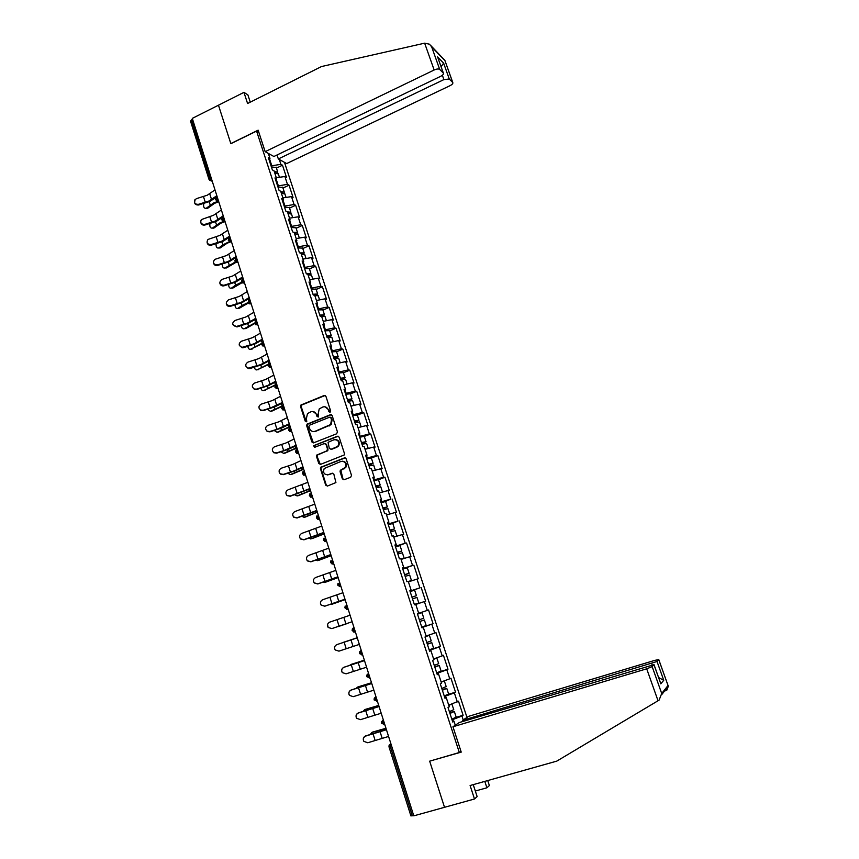 <?xml version="1.0" encoding="UTF-8"?>
<svg xmlns="http://www.w3.org/2000/svg" width="859" height="859" viewBox="0 0 859 859"><rect width="100%" height="100%" fill="white"/><g stroke="black" fill="none" stroke-linecap="round" stroke-linejoin="round"><path stroke-width="1.29" d="M330.081 412.299L330.661 410.967L325.915 396.332L324.197 395.473L300.94 405.018L300.575 406.586L305.224 421.146L306.77 421.511L306.395 418.548L307.479 413.598L310.926 411.772C313.471 411.053 315.296 411.976 316.402 414.543L317.003 416.432L318.571 416.787L318.174 413.823L319.226 408.916L322.748 407.026C325.303 406.296 327.139 407.22 328.256 409.797L328.868 411.686L330.081 412.299M342.376 478.828L344.115 479.741L350.665 477.26L351.514 475.36L346.156 458.813L344.405 457.911L320.675 467.285L320.439 468.703L325.701 485.152L327.429 486.054L335.923 482.565L333.84 474.136L332.1 473.234L328.224 474.716C324.09 474.802 322.748 472.74 324.197 468.52L341.066 461.401C345.146 461.24 346.531 463.269 345.232 467.468L340.282 470.378L340.089 471.752L342.376 478.828L343.987 479.784M429.661 761.16L444.522 807.31L413.791 815.846L192.287 118.392L218.465 105.206L230.856 143.7L256.583 131.083L459.329 752.505L429.661 761.16M336.61 433.806L337.447 431.916L332.143 415.563L330.414 414.693L307.007 424.185L306.684 425.71L311.892 441.966L313.599 442.847L336.61 433.806M339.133 437.124L344.459 453.573L344.255 454.959L320.493 464.386L318.775 463.495L316.531 456.483L316.788 455.034L326.678 450.975L327.515 449.096L326.023 444.447L324.294 443.555L314.609 447.346L313.61 445.692L337.394 436.243L339.133 437.124M460.961 751.292L459.329 752.505M466.974 717.415L284.469 162.34M256.583 131.083L258.881 132.415M456.065 717.383L463.119 715.257L458.491 701.18L448.72 705.164M463.119 715.257L461.949 716.019L463.226 719.917M455.281 725.221L453.981 721.238L452.757 722.043L448.022 707.558L449.257 706.807L446.24 697.562L444.994 698.281L440.291 683.893L441.547 683.216L438.541 674.036L437.285 674.68L432.614 660.378L433.881 659.776L430.907 650.65L429.618 651.219L424.98 637.013L426.268 636.487L423.304 627.414L422.005 627.908L417.388 613.788L418.698 613.337L415.756 604.328L414.435 604.747L409.85 590.713L411.182 590.326L408.25 581.371L406.908 581.726L402.356 567.778L403.709 567.466L400.799 558.565L399.435 558.844L394.904 544.982L396.278 544.746L393.39 535.898L392.005 536.102L387.506 522.326L388.902 522.165L386.024 513.371L384.628 513.51L380.15 499.809L381.557 499.713L378.701 490.972L377.284 491.047L372.838 477.432L374.266 477.411L371.432 468.724L369.993 468.724L365.58 455.195L367.018 455.238L364.195 446.605L362.745 446.53L358.353 433.086L359.814 433.194L357.011 424.614L355.54 424.475L351.17 411.117L352.652 411.289L349.86 402.764L348.378 402.56L344.04 389.277L345.533 389.514L342.762 381.042L341.259 380.773L336.943 367.566L338.457 367.877L335.708 359.449L334.183 359.116L329.899 345.994L331.424 346.36L328.686 337.984L327.15 337.587L322.887 324.541L324.434 324.981L321.717 316.649L320.16 316.187L315.929 303.227L317.486 303.721L314.781 295.442L313.213 294.927L309.004 282.031L310.582 282.59L307.887 274.354L306.309 273.774L302.121 260.964L303.71 261.576L301.037 253.405L299.437 252.761L295.281 240.026L296.881 240.703L294.229 232.564L292.608 231.866L288.474 219.206L290.095 219.936L287.454 211.851L285.822 211.099L281.709 198.504L283.352 199.299L280.721 191.267L279.078 190.44L274.987 177.931L276.641 178.779L274.032 170.791L272.367 169.921L268.309 157.476L269.973 158.389L268.352 153.428M279.304 159.484L280.893 164.348L271.057 165.884M276.448 168.096L282.493 165.218L280.893 164.348M282.493 165.218L286.476 177.362L284.898 176.524L287.464 184.363L277.618 185.984M282.976 188.046L289.053 185.179L287.464 184.363M289.053 185.179L293.059 197.398L291.491 196.614L294.079 204.506L284.222 206.192M289.537 208.093L295.646 205.269L294.079 204.506M295.646 205.269L299.673 217.552L298.116 216.822L300.725 224.757L290.868 226.529M296.14 228.269L302.271 225.466L300.725 224.757M302.271 225.466L306.33 237.825L304.795 237.148L307.404 245.126L297.547 246.973M302.787 248.552L308.95 245.781L307.404 245.126M308.95 245.781L313.03 258.205L311.495 257.593L314.136 265.624L304.269 267.546M309.465 268.953L315.65 266.204L314.136 265.624M315.65 266.204L319.763 278.713L318.249 278.155L320.901 286.23L311.033 288.237M316.176 289.472L322.404 286.756L320.901 286.23M322.404 286.756L326.527 299.329L325.035 298.835L327.698 306.953L317.83 309.047M322.941 310.12L329.19 307.425L327.698 306.953M329.19 307.425L333.346 320.074L331.864 319.634L334.538 327.805L324.67 329.974M329.738 330.876L336.019 328.224L334.538 327.805M336.019 328.224L340.196 340.937L338.725 340.561L341.42 348.775L331.542 351.03M336.567 351.761L342.881 349.13L341.42 348.775M342.881 349.13L347.09 361.929L345.64 361.607L348.346 369.875L338.467 372.215M343.45 372.763L349.796 370.165L348.346 369.875M349.796 370.165L354.015 383.039L352.587 382.781L355.315 391.092L345.425 393.519M350.365 393.894L356.743 391.328L355.315 391.092M356.743 391.328L360.995 404.267L359.577 404.074L362.315 412.438L352.426 414.951M357.323 415.144L363.733 412.61L362.315 412.438M363.733 412.61L368.006 425.634L366.6 425.506L369.37 433.913L359.47 436.512M361.886 443.899L366.02 441.698L364.28 436.383L370.755 434.02L369.37 433.913M370.755 434.02L375.061 447.12L373.676 447.056L376.457 455.517L366.557 458.201M371.356 458.03L377.831 455.549L376.457 455.517M377.831 455.549L382.158 468.735L380.795 468.735L383.586 477.239L373.686 480.02M378.475 479.762L384.95 477.217L383.586 477.239M384.95 477.217L389.299 490.478L387.946 490.543L390.759 499.1L380.859 501.967M385.423 501.473L390.759 499.1M392.101 499.015L396.482 512.351L395.151 512.479L397.975 521.091L388.075 524.044M392.166 523.518L397.975 521.091M399.306 520.941L403.709 534.352L402.399 534.545L405.233 543.221L395.333 546.26M398.028 546.013L405.233 543.221M406.543 542.995L410.978 556.492L409.679 556.75L412.545 565.469L402.635 568.615M402.764 569.023L412.545 565.469M413.834 565.179L418.29 578.762L417.012 579.095L419.89 587.867L409.979 591.099M410.044 591.293L419.89 587.867M421.168 587.502L425.645 601.171L424.389 601.568L427.288 610.395L418.687 613.283M421.833 627.403L433.054 623.709L428.534 609.965L427.288 610.395M433.054 623.709L431.809 624.182L434.729 633.062L426.128 636.047M429.232 650.016L440.495 646.387L435.953 632.557L434.729 633.062M440.495 646.387L439.271 646.934L442.213 655.868L433.612 658.939M438.895 672.071L447.99 669.204L443.427 655.288L442.213 655.868M447.99 669.204L446.787 669.816L449.74 678.814L441.139 681.982M448.022 694.48L455.528 692.161L450.932 678.17L449.74 678.814M455.528 692.161L454.347 692.848L457.31 701.9M445.628 697.669L445.177 696.305L444.425 696.531M444.833 697.798L446.24 697.562M454.347 692.848L445.177 696.305M437.94 674.165L437.618 673.166L436.866 673.402M437.167 674.326L438.541 674.036M446.787 669.816L437.618 673.166M430.316 650.8L429.36 650.413M429.543 650.993L430.907 650.65M439.271 646.934L430.101 650.177M422.725 627.585L421.887 627.575M421.973 627.811L423.304 627.414M431.809 624.182L422.639 627.328M424.389 601.568L415.788 604.425M409.883 590.82L411.182 590.326M417.012 579.095L408.412 581.854M403.365 568.357L403.15 567.702M402.431 568.003L403.709 567.466M409.679 556.75L401.078 559.424M396.063 546.002L395.731 545.003M395.022 545.336L396.278 544.746M402.399 534.545L393.787 537.133M388.794 523.786L388.365 522.444M387.667 522.809L388.902 522.165M395.151 512.479L386.55 514.971M381.579 501.699L381.031 500.024M380.344 500.41L381.557 499.713M387.946 490.543L379.42 492.916M374.406 479.741L373.751 477.733M373.074 478.152L374.266 477.411M380.795 468.735L372.183 471.043M367.276 457.922L366.514 455.581M365.848 456.032L367.018 455.238M373.676 447.056L365.075 449.278M360.189 436.232L359.309 433.57M358.665 434.042L359.814 433.194M366.6 425.506L357.999 427.642M353.135 414.672L352.158 411.676M351.524 412.18L352.652 411.289M359.577 404.074L350.966 406.135M346.134 393.229L345.05 389.932M344.427 390.458L345.533 389.514M352.587 382.781L343.976 384.757M339.165 371.926L337.984 368.307M337.372 368.865L338.457 367.877M345.64 361.607L337.029 363.497M332.24 350.74L330.962 346.811M330.361 347.401L331.424 346.36M338.725 340.561L330.124 342.376M325.357 329.684L323.983 325.454M323.381 326.055L324.434 324.981M331.864 319.634L323.252 321.363M318.517 308.746L317.035 304.215M316.456 304.848L317.486 303.721M325.035 298.835L316.434 300.489M311.72 287.937L310.142 283.094M309.562 283.76L310.582 282.59M318.249 278.155L309.637 279.723M304.956 267.246L303.281 262.113M302.722 262.8L303.71 261.576M311.495 257.593L302.894 259.085M298.234 246.673L296.462 241.25M295.915 241.959L296.881 240.703M304.795 237.148L296.183 238.566M291.545 226.218L289.687 220.505M289.139 221.246L290.095 219.936M298.116 216.822L289.515 218.165M284.898 205.881L282.944 199.889M282.418 200.652L283.352 199.299M291.491 196.614L282.89 197.881M278.295 185.662L276.244 179.391M275.728 180.175L276.641 178.779M284.898 176.524L276.297 177.716M192.588 119.358L191.46 119.927L209.95 178.157L211.089 177.598M208.92 179.155L190.526 121.183L191.46 119.927M271.723 165.562L269.586 159.012M269.071 159.817L269.973 158.389M413.673 815.459L410.913 815.932L388.987 746.836M453.359 721.313L452.79 719.584L452.027 719.81M452.553 721.42L453.981 721.238M461.949 716.019L452.79 719.584M329.953 412.341L328.847 409.861L325.035 406.801M313.159 411.547L317.003 414.607L318.109 417.077M325.142 395.473L301.563 405.094L301.198 406.661L306.33 421.78M331.316 414.682L307.629 424.239L307.307 425.763L313.385 442.911M330.844 417.796L329.641 417.195L309.519 425.205L308.939 426.515L309.584 428.512C310.679 431.089 312.504 432.023 315.049 431.315L330.608 424.55L331.499 419.804L330.844 417.796L331.445 417.861L330.35 417.216M313.599 431.594L315.049 431.315M331.445 417.861L332.089 419.868L331.209 424.593L315.661 431.358M325.121 443.523L326.624 444.468L327.87 450.556L317.401 455.055L317.143 456.505L320.332 464.44M338.231 436.211L314.609 445.434L314.566 447.367M336.406 447.195L338.038 445.939C339.509 441.698 338.167 439.636 334.001 439.754L328.063 442.288L329.308 448.398L331.037 449.289L338.629 445.971C340.132 442.503 339.165 440.366 335.74 439.561M336.996 447.228L331.638 449.311M342.634 461.186C346.113 461.841 347.165 463.935 345.812 467.468L340.873 470.378L342.956 478.817M327.354 474.92L328.224 474.716M332.841 473.18L328.814 474.705M345.189 457.868L321.277 467.285L321.051 468.703L326.302 485.131L327.333 486.097M203.808 203.519C203.196 206.847 203.959 208.447 206.106 208.35L207.771 208.222L214.557 203.325L218.766 201.768M218.175 201.253L213.666 202.949L206.321 208.189M207.771 208.222L206.235 208.35M277.564 173.153L277.736 172.058L274.3 171.596M276.244 167.473L271.401 166.957M274.536 172.326L276.083 172.992M278.359 173.937L274.794 173.142M214.997 189.903L207.244 195.229L196.582 198.59L194.81 199.846C193.823 202.896 195.014 204.399 198.397 204.356L209.07 200.995L216.833 195.691M215.759 197.581L209.961 201.371L198.59 205C195.208 205.054 194.016 203.551 194.993 200.501M424.647 43.175L429.479 44.196L431.669 46.858L439.701 69.439C438.584 68.688 436.737 68.881 434.16 69.998L424.647 43.175L321.491 66.551L247.585 103.499L243.945 92.364L218.465 105.206L230.813 143.571L258.14 130.171L265.163 151.667L434.16 69.998M243.945 92.364L247.875 94.855L250.259 102.157M277.038 154.974L278.337 158.947L286.67 163.564L450.062 85.653C452.253 84.515 453.155 83.473 452.79 82.55L449.289 79.028L443.91 79.597L442.364 75.27M278.337 158.947L443.91 79.597M265.163 151.667L273.892 156.488L440.613 76.354C442.847 75.173 443.77 74.099 443.373 73.133L439.701 69.439M441.096 66.744L443.609 63.115L449.289 79.028M443.276 73.015L438.176 58.53M452.693 82.432L444.865 60.355L430.95 45.72M475.328 791.021L486.903 787.789L484.798 781.389M486.903 787.789L489.372 785.545L487.729 780.563M452.951 726.768L646.698 668.817L652.164 666.638L654.021 664.662L459.297 722.537L452.951 726.768L461.229 752.119L430.112 761.02M652.164 666.638L661.709 693.481L659.1 700.117L556.772 761.128L470.098 785.523L474.501 798.999L477.142 796.604L473.234 784.643M474.501 798.999L444.522 807.31L429.715 761.31M657.028 661.494L658.789 659.626L654.891 660.335L468.574 716.352L462.529 720.379L657.028 661.494L663.739 680.307L658.595 677.526M462.883 721.463L462.529 720.379M660.292 682.282L653.978 664.716M666.756 690.303L668.323 686.255L658.756 659.68M209.929 223.598C209.521 226.84 210.348 228.344 212.398 228.107L214.009 228L220.849 223.2L224.983 221.676M223.78 221.386L219.968 222.846L212.57 227.989M214.009 228L212.484 228.107M284.061 193.2L284.297 192.094L280.861 191.697M282.783 187.466L277.962 187.026M281.086 192.384L282.6 193.092M284.909 193.951L281.365 193.243M216.092 243.773C215.888 246.93 216.758 248.337 218.723 247.993L220.291 247.886L227.184 243.183L230.835 241.819M229.396 241.637L222.825 244.89L218.852 247.907M220.291 247.886L218.777 247.993M290.589 213.354L290.89 212.237L287.475 211.905M289.365 207.567L284.554 207.223M287.69 212.57L289.15 213.3M291.502 214.095L287.98 213.462M222.331 264.067C222.288 267.117 223.211 268.416 225.09 267.976L226.604 267.89L236.042 262.306M235.441 261.898L225.165 267.922M226.604 267.89L225.101 267.976L226.529 267.944M297.139 233.637L297.525 232.499L293.671 232.327M295.979 227.775L291.19 227.517M294.326 232.864L295.711 233.637M298.127 234.346L294.626 233.798M228.623 284.469C228.741 287.4 229.697 288.603 231.5 288.087L232.961 288.012L242.066 282.665M241.669 282.214L235.57 285.188L231.522 288.066L232.929 288.023L231.49 288.087M303.71 254.049L304.193 252.868L299.823 252.911M302.636 248.111L297.869 247.94M300.79 253.298L302.454 253.491L302.282 254.092M304.805 254.715L301.316 254.253M234.969 304.988C235.226 307.758 236.204 308.875 237.911 308.317L239.35 308.241L248.294 303.077M251.15 303.742L248.068 302.583L242.002 305.514L237.911 308.317L239.35 308.241M310.292 274.579L310.904 273.366L306.233 273.57M309.337 268.566L304.58 268.48M306.835 273.967L309.154 273.989L308.843 274.676M311.506 275.202L308.037 274.826M221.386 210.004L213.569 215.244L201.317 219.603C199.986 222.76 201.124 224.371 204.71 224.414L215.405 221.031L223.233 215.834M223.501 216.693L216.296 221.386L204.882 225.037C202.767 225.391 201.414 224.596 200.813 222.642M227.807 230.233L219.936 235.366L207.942 239.457C206.192 242.7 207.223 244.418 211.056 244.59L221.783 241.186L229.664 236.085M229.922 236.912L222.664 241.519L211.228 245.18C209.102 245.545 207.749 244.751 207.137 242.796M234.26 250.57L226.336 255.606L214.696 259.429C212.431 262.714 213.343 264.529 217.445 264.883L228.193 261.458L236.139 256.454M236.386 257.238L229.074 261.759L217.595 265.442C215.48 265.807 214.116 265.012 213.504 263.058M240.767 271.025L232.778 275.954L221.579 279.551C218.712 282.794 219.475 284.705 223.866 285.295L234.636 281.849L242.646 276.952M242.882 277.693L235.506 282.117L224.006 285.822C221.901 286.197 220.527 285.403 219.904 283.449M247.295 291.598L239.253 296.43L228.451 299.888C225.112 302.851 225.649 304.848 230.051 305.879L241.121 302.357L249.185 297.558M249.411 298.266L241.991 302.604L230.191 306.395C228.183 306.599 226.905 305.783 226.336 303.946M241.368 325.615C241.733 328.213 242.732 329.233 244.343 328.686L245.771 328.578L254.715 323.553L257.904 325.003M254.629 323.059L244.343 328.686M245.771 328.578L244.396 328.675M316.885 295.238L317.658 293.982L312.998 294.261M316.069 289.129L311.323 289.139M313.159 294.744L315.897 294.594L315.382 295.399M318.259 295.818L314.802 295.517M253.867 312.3L245.76 317.025L234.936 320.493C231.672 323.134 232.027 325.164 235.989 326.603L247.65 322.984L255.767 318.292M255.982 318.947L248.509 323.199L236.944 326.935L232.81 324.562M247.832 346.36C248.294 348.765 249.282 349.699 250.807 349.173L261.319 344.094M261.372 343.589L250.807 349.173M252.224 349.044L250.935 349.151M323.467 316.037L324.444 314.716L319.795 315.07M322.844 309.82L318.109 309.927M319.945 315.521L322.683 315.328L321.857 316.273M325.046 316.541L321.073 316.466M260.481 333.109L252.31 337.737L241.454 341.227C238.297 343.568 238.48 345.608 242.002 347.347L254.21 343.729L262.392 339.144M262.586 339.756L255.059 343.911L243.462 347.67L242.12 347.798L239.328 345.297M254.35 367.222C254.898 369.434 255.885 370.283 257.303 369.767L268.126 364.699M268.352 364.162L257.303 369.767M258.731 369.617L257.517 369.746M330.017 336.986L331.273 335.568L326.635 336.009M329.652 330.629L324.938 330.822M326.774 336.427L329.502 336.191L328.17 337.34M331.864 337.394L327.215 337.608M267.128 354.058L258.903 358.568L248.015 362.079C244.976 364.173 245.008 366.202 248.122 368.157L260.803 364.592L269.06 360.114M269.243 360.694L261.651 364.753L250.023 368.532L248.24 368.575L245.878 366.149M260.921 388.193C261.533 390.222 262.51 390.985 263.842 390.491L275.245 385.326M274.708 382.416L275.481 384.832L263.842 390.491M265.259 390.319L264.132 390.458M333.646 357.451L336.363 357.161L334.044 358.675L338.736 358.364M336.503 358.085L338.135 356.549L333.517 357.065M336.503 351.556L331.81 351.857M273.817 375.115L265.528 379.517L254.608 383.05C251.676 384.961 251.59 386.958 254.361 389.052L256.519 389.116L267.45 385.584L275.76 381.213M275.922 381.74L268.276 385.702L256.626 389.503L254.457 389.438L252.46 387.13M267.546 409.281L270.424 411.332L271.831 411.139L283.534 405.716M283.427 405.373L270.424 411.332M271.831 411.139L270.8 411.278M340.551 378.604L343.267 378.271L340.916 379.721M342.795 379.388L345.05 377.649L340.432 378.239M343.396 372.613L338.725 372.999M345.64 379.453L340.969 379.871M344.803 384.564L344.029 384.746M280.549 396.3L272.196 400.595L261.254 404.138C258.409 405.899 258.226 407.875 260.696 410.054L263.165 410.248L270.231 408.079L282.493 402.431M282.654 402.925L274.955 406.79L263.262 410.602L260.792 410.409L259.096 408.229M274.236 430.499L277.027 432.292L278.445 432.077L290.224 426.773M290.127 426.451L277.027 432.292M278.445 432.077L277.5 432.217M347.498 399.875L350.214 399.489L347.831 400.895M348.518 401.013L351.997 398.877L347.39 399.542M350.332 393.787L345.672 394.281M352.587 400.67L347.927 401.196M352.641 405.738L350.955 406.092M287.314 417.614L278.896 421.79L267.922 425.366C265.173 426.998 264.916 428.942 267.138 431.175L269.855 431.508L276.931 429.307L289.279 423.777M289.419 424.228L281.655 427.997L269.941 431.83L267.224 431.497L265.753 429.446M280.99 451.823L283.685 453.38L285.091 453.133L296.946 447.936M296.86 447.657L283.685 453.38M285.091 453.133L284.243 453.284M354.499 421.275L357.194 420.846L354.799 422.198M354.896 422.51L358.987 420.223L354.402 420.974M357.301 415.101L352.662 415.681M359.567 422.016L354.939 422.628M360.146 427.106L357.967 427.557M294.122 439.046L285.639 443.115L274.644 446.701C271.97 448.248 271.637 450.159 273.667 452.435L276.587 452.886L283.674 450.664L296.097 445.252M296.226 445.649L288.409 449.321L276.652 453.176L273.742 452.725L272.453 450.782M287.797 473.266L290.374 474.587L291.781 474.318L303.71 469.239M303.635 468.982L290.374 474.587M291.781 474.318L291.029 474.458M361.532 442.804L364.216 442.321L361.789 443.62M366.02 441.698L361.446 442.535M364.28 436.383L359.696 437.21M366.6 443.491L361.983 444.2M367.598 448.623L365.032 449.16M300.972 460.607L292.425 464.569L281.398 468.176C278.788 469.648 278.413 471.527 280.27 473.824L283.352 474.393L294.39 470.775L302.959 466.856M303.066 467.21L295.195 470.775L283.406 474.651L280.335 474.082L279.196 472.246M294.669 494.838L297.107 495.911L298.502 495.622L310.518 490.661M310.443 490.435L297.107 495.911M298.502 495.622L297.848 495.761M368.597 464.461L371.281 463.924L368.833 465.17M368.919 465.417L373.085 463.302L368.522 464.225M371.378 458.083L366.772 458.867M373.676 465.084L369.069 465.9M375.029 470.281L372.13 470.882M307.866 482.307L288.184 489.77C285.639 491.187 285.22 493.045 286.938 495.353L290.159 496.03L309.852 488.588M309.959 488.889L290.202 496.255L286.992 495.579L285.983 493.839M301.616 516.517L305.278 517.054L317.358 512.2M317.304 512.018L303.882 517.365M305.278 517.054L304.72 517.172M375.716 486.237L378.389 485.657L375.92 486.849M375.984 487.053L380.204 485.034L375.651 486.044M380.204 485.034L378.443 479.666L373.89 480.653M380.784 486.817L376.21 487.729M382.427 492.078L379.281 492.733M314.791 504.126L295.024 511.502C292.522 512.866 292.071 514.702 293.671 517.021L296.999 517.794L316.799 510.439M316.885 510.708L297.042 517.988L293.714 517.215L292.801 515.54M308.628 538.325L312.085 538.604L324.24 533.879M324.197 533.729L310.69 538.947M382.878 508.152L385.551 507.519L383.039 508.657M383.103 508.829L387.366 506.907L382.824 507.991M385.616 501.581L381.052 502.569M387.935 508.668L383.382 509.688M389.728 514.047L386.464 514.724M386.518 514.885L387.742 514.616M321.76 526.073L301.896 533.353C299.437 534.674 298.953 536.499 300.457 538.818L303.893 539.688L323.779 532.43M323.854 532.644L303.914 539.839L300.5 538.98L299.651 537.358M315.725 560.24L318.925 560.283L331.166 555.676M331.134 555.558L317.54 560.659M390.083 530.207L392.746 529.52L390.211 530.604M390.254 530.733L394.56 528.897L390.04 530.078M392.799 523.528L388.257 524.613M395.14 530.658L390.598 531.785M396.708 536.252L393.69 536.832M393.733 536.961L395.011 536.757M328.782 548.16L308.811 555.344C306.384 556.632 305.89 558.447 307.307 560.766L310.818 561.711L330.812 554.56M330.865 554.721L310.84 561.829L307.329 560.895L306.545 559.273M322.909 582.273L325.808 582.101L338.135 577.613M338.102 577.527L324.423 582.499M397.33 552.38L399.983 551.65L397.427 552.67M397.459 552.766L401.808 551.027L397.298 552.294M400.036 545.605L395.505 546.796M402.377 552.777L397.857 554.001M402.323 559.037L404.159 558.221L400.97 559.091M401.003 559.177L402.334 558.833L401.067 559.392M335.837 570.376L315.768 577.463C313.374 578.73 312.859 580.523 314.211 582.853L317.787 583.862L337.877 576.819M337.92 576.937L317.798 583.959L314.222 582.939L313.471 581.275M330.21 604.414L345.135 599.679M345.125 599.625L331.359 604.468M404.621 574.703L407.263 573.909L404.675 574.875M408.358 581.693L411.461 580.523L408.283 581.479M404.696 574.939L409.099 573.286L404.6 574.639M407.306 567.82L402.796 569.109M409.668 575.036L405.169 576.368M408.304 581.522L409.625 581.146L408.347 581.64M342.934 592.731L322.769 599.711C320.407 600.956 319.87 602.739 321.159 605.08L324.799 606.153L344.985 599.206M345.007 599.271L324.799 606.207L321.159 605.133L320.428 603.222M347.68 623.387L338.328 626.555L347.68 623.387M337.737 626.63L338.328 626.555M411.955 597.145L416.422 595.684L411.944 597.123M414.339 604.446L418.805 602.964L414.339 604.435M414.618 590.165L410.13 591.561M418.805 602.964L416.991 597.413L412.513 598.863M350.075 615.216L329.813 622.099C327.472 623.323 326.914 625.105 328.149 627.435L331.853 628.584L352.147 621.733L331.842 628.605L328.149 627.457L327.58 624.504M343.321 642.36L357.226 637.743L342.87 642.607M418.279 613.874L420.137 613.262L418.279 613.874M420.663 621.164L424.367 619.962L420.685 621.218M417.495 614.131L421.973 612.65L417.506 614.153M421.973 612.65L423.798 618.222L419.342 619.747M426.193 625.524L421.737 627.102M335.203 649.941L335.182 649.93C333.99 647.6 334.559 645.828 336.878 644.615C334.581 645.828 334.011 647.611 335.203 649.941L338.951 651.143L359.341 644.4M357.258 637.829L336.878 644.615L357.258 637.85M351.599 664.243L364.356 660.174L349.484 665.381M427.331 644.218L429.94 643.251L427.277 644.046M427.256 643.992L431.798 642.639L427.353 644.271M426.182 636.229L429.393 635.284L426.257 636.433M429.393 635.284L431.229 640.889L426.773 642.511M426.236 636.39L427.535 635.896L426.204 636.283M433.623 648.223L429.189 649.909M342.183 672.425C341.141 670.117 341.742 668.388 343.987 667.239L344.029 667.271C341.721 668.474 341.141 670.245 342.29 672.586L346.091 673.832L366.589 667.196M344.029 667.271L364.495 660.603M364.474 660.539L343.987 667.239M358.579 686.717L371.517 682.733M371.539 682.808L357.451 687.146L356.345 688.22M434.804 667.089L437.414 666.069L434.708 666.809M434.675 666.713L439.271 665.457L434.837 667.185M438.681 663.653L434.257 665.414M434.353 658.681L436.844 658.058L433.731 659.293M433.698 659.207L434.987 658.67L433.634 659.003M441.107 671.062L436.683 672.855M349.183 694.931C348.378 692.687 349.033 691.044 351.148 689.992L351.191 690.067C348.904 691.259 348.324 693.03 349.441 695.382L353.274 696.67L373.869 690.142M351.191 690.067L371.764 683.506M371.732 683.399L351.148 689.992M365.601 709.319L378.722 705.422M378.765 705.54L364.581 709.738L363.336 711.177M442.321 690.11L444.919 689.036L442.192 689.702M442.149 689.573L446.787 688.413L442.364 690.239M446.186 686.577L441.784 688.456M443.974 680.94L441.247 682.293M441.204 682.164L442.288 681.563M448.623 694.04L444.232 695.951M356.324 717.737C355.605 715.515 356.281 713.904 358.353 712.895L358.407 713.002C356.141 714.194 355.54 715.955 356.625 718.307L360.501 719.649L381.203 713.228M358.407 713.002L379.087 706.549M379.034 706.388L358.353 712.895M372.677 732.072L385.981 728.26M386.024 728.411L371.754 732.469L370.422 734.262M449.891 713.26L452.478 712.132L449.719 712.745M449.665 712.573L454.347 711.52L449.944 713.432M453.735 709.652L449.364 711.639M451.898 703.961L448.806 705.432M448.752 705.26L449.966 704.691M456.193 717.147L451.823 719.176M363.54 740.748C362.863 738.536 363.55 736.925 365.601 735.927L365.666 736.077C363.411 737.258 362.809 739.03 363.862 741.381L367.77 742.767L388.579 736.453M365.666 736.077L386.443 729.742M386.378 729.516L365.601 735.927M209.821 180.422L211.024 180.755L208.962 179.316L209.95 178.157L212.109 180.809M391.661 746.17L390.362 746.557L412.352 815.825M390.834 743.55L390.362 746.557L388.977 746.793L389.106 745.193L390.866 743.669M211.98 180.401L211.024 180.755L212.27 181.324M218.411 200.662L216.382 198.429L217.155 196.69M216.264 200.684L218.54 201.049M244.525 282.879L242.506 280.732L243.258 278.885M249.067 303.775L250.774 303.903L249.131 301.606L249.872 299.716M255.746 324.756L257.818 324.713L255.799 322.608L256.53 320.675M261.404 344.642L264.078 345.973L262.5 343.74L263.219 341.753M262.457 345.866L264.604 346.08M268.137 365.859L270.789 367.19L269.243 364.989L269.962 362.96M274.912 387.205L277.554 388.536L276.029 386.367L276.738 384.284M281.72 408.68L284.35 410.011L282.858 407.864L283.545 405.749M288.57 430.273L291.201 431.626L289.73 429.5L290.406 427.331M295.464 452.006L298.084 453.359L296.634 451.265L297.3 449.042M302.4 473.857L305.009 475.231L303.581 473.159L304.236 470.893M309.369 495.847L311.967 497.232L310.571 495.181L311.216 492.873M316.391 517.977L318.979 519.362L317.605 517.343L318.238 514.981M323.864 538.239L323.446 540.193L326.033 541.632L324.681 539.635L325.303 537.229M330.554 562.624L333.131 564.041L331.799 562.065L332.412 559.606M338.027 583.272L337.694 585.129L340.271 586.579L338.961 584.635L339.563 582.123M345.178 605.992L344.888 607.807L347.455 609.256L346.177 607.345L346.757 604.779M353.586 627.704L352.373 628.842L352.126 630.624L354.681 632.084L353.425 630.184L353.994 627.564M355.39 631.966L353.801 632.117M362.691 654.923L361.961 655.052L360.716 653.173L360.866 650.639L359.62 651.831L359.406 653.57L362.648 654.816M370.025 678.03L369.273 678.148L368.06 676.301L368.2 673.703L366.922 674.959L366.729 676.667L369.993 677.923M377.402 701.277L376.639 701.406L375.447 699.58L375.566 696.928L374.266 698.227L374.094 699.892M384.832 724.663L384.059 724.803L382.878 722.999L382.985 720.282L381.654 721.646L381.514 723.267L384.8 724.566M222.749 221.064L224.51 221.214L222.857 218.83L223.619 217.059M229.267 241.551L231.017 241.701L229.364 239.339L230.126 237.546M235.828 262.178L237.567 262.317L235.914 259.976L236.676 258.151M242.421 282.912L244.139 283.051L241.454 281.741M269.221 367.094L271.24 366.997M276.029 388.461L278.026 388.343M282.879 409.947L284.844 409.818M289.762 431.562L291.706 431.422M296.699 453.316L298.599 453.155M303.678 475.188L305.546 475.016M310.7 497.2L312.536 497.017M317.766 519.351L319.559 519.147M324.874 541.632L326.635 541.417M332.036 564.041L333.754 563.815M339.251 586.6L340.905 586.353M346.499 609.289L348.11 609.042M328.847 409.861L328.256 409.797M317.615 416.497L317.003 416.432M317.003 414.607L316.402 414.543M305.847 421.2L305.224 421.146M301.198 406.661L300.575 406.586M302.014 404.793L301.391 404.718M324.799 395.559L324.197 395.473M329.469 411.751L328.868 411.686M312.504 441.998L311.892 441.966M307.307 425.763L306.684 425.71M308.134 423.884L307.511 423.831M331.016 414.757L330.414 414.693M329.427 425.914L328.825 425.86M332.089 419.868L331.499 419.804M319.387 463.495L318.775 463.495M317.143 456.505L316.531 456.483M317.97 454.626L317.368 454.604M327.279 450.996L326.678 450.975M328.117 449.117L327.515 449.096M326.624 444.468L326.023 444.447M314.609 445.434L313.997 445.413M337.984 436.275L337.394 436.243M340.679 471.752L340.089 471.752M341.517 469.862L340.926 469.862M344.062 468.885L343.482 468.885M332.701 473.223L332.1 473.234M326.302 485.131L325.701 485.152M321.051 468.703L320.439 468.703M321.878 466.824L321.277 466.824M344.985 457.922L344.405 457.911M210.23 205.043L209.177 201.725M209.725 193.78L211.55 199.546M198.397 204.356L198.59 205M203.486 196.636L205.301 202.391M444.876 60.549L431.669 46.858M437.521 56.866L443.609 63.115M661.709 693.481L667.991 685.546M663.739 680.307L660.786 683.85M658.037 700.761L646.698 668.817M665.435 689.927L665.779 690.872M652.153 664.791L651.734 663.61M216.511 224.908L215.512 221.74M222.825 244.89L221.869 241.862M229.181 264.98L228.269 262.113M235.484 258.817L235.226 258.011M235.57 285.188L234.711 282.471M242.055 279.54L241.712 278.445M242.002 305.514L241.186 302.937M248.68 300.382L248.24 298.996M216.06 213.805L217.896 219.603M204.71 224.414L204.882 225.037M209.8 216.64L211.636 222.438M222.438 233.949L224.285 239.79M211.056 244.59L211.228 245.18M216.157 236.762L217.993 242.592M228.859 254.21L230.717 260.084M217.445 264.883L217.595 265.442M222.545 257.002L224.392 262.865M235.312 274.59L237.181 280.496M228.966 277.35L230.824 283.245M241.798 295.088L243.677 301.026M235.43 297.826L237.299 303.753M248.466 325.958L247.703 323.532M314.136 295.228L313.922 294.551M255.327 321.352L254.801 319.666M248.326 315.704L250.216 321.674M241.927 318.41L243.806 324.38M254.962 346.51L254.253 344.244M321.083 316.456L320.708 315.328M262.027 342.44L261.394 340.465M254.898 336.438L256.798 342.44M248.466 339.122L250.356 345.114M261.501 367.19L260.835 365.086M327.923 337.404L327.537 336.223M268.76 363.658L268.029 361.381M261.501 357.29L263.412 363.336M255.037 359.953L256.938 365.988M268.083 387.989L267.46 386.035M334.774 358.364L334.409 357.247M268.148 378.271L270.07 384.349M261.651 380.902L263.563 386.969M274.697 408.905L274.128 407.112M341.657 379.42L341.324 378.389M282.128 405.792L281.43 403.569M274.826 399.371L276.759 405.48M268.298 401.98L270.231 408.079M281.344 429.94L280.829 428.319M348.582 400.595L348.271 399.66M288.828 426.88L288.184 424.851M281.548 420.599L283.491 426.74M274.998 423.176L276.931 429.307M288.044 451.104L287.582 449.644M355.54 421.898L355.261 421.05M295.55 448.087L294.981 446.261M288.302 441.945L290.267 448.13M281.72 444.49L283.674 450.664M294.766 472.386L294.358 471.097M362.541 443.33L362.294 442.578M302.325 469.411L301.81 467.801M295.109 463.42L297.074 469.637M288.495 465.943L290.449 472.149M301.541 493.796L301.187 492.669M369.585 464.88L369.37 464.225M309.133 490.865L308.692 489.469M301.949 485.024L303.925 491.273M295.303 487.515L297.278 493.764M308.349 515.336L308.048 514.38M376.671 486.57L376.489 486.011M315.983 512.447L315.607 511.255M308.832 506.756L310.818 513.048M302.153 509.215L304.14 515.507M315.199 537.004L314.952 536.209M322.877 534.158L322.565 533.181M315.747 528.618L317.755 534.942M309.047 531.055L311.044 537.369M322.093 558.79L321.9 558.178M329.802 555.998L329.566 555.236M322.716 550.608L324.734 556.976M315.983 553.013L317.991 559.37M336.782 577.967L336.61 577.431M329.727 572.728L331.746 579.138M322.952 575.111L324.97 581.511M336.771 594.986L338.811 601.429M329.963 597.338L332.003 603.77M343.858 617.385L345.919 623.859M337.029 619.693L339.069 626.168M350.998 639.912L353.06 646.43M344.126 642.188L346.188 648.706M351.728 664.19L350.365 664.683M358.171 662.568L360.254 669.14M351.267 664.823L353.339 671.384M358.815 686.62L357.451 687.146M370.369 683.796L370.197 683.259M365.397 685.375L367.48 691.978M358.461 687.597L360.544 694.19M369.617 709.072L369.424 708.46M365.945 709.19L364.581 709.738M377.659 706.764L377.412 706.001M372.656 708.321L374.76 714.956M365.687 710.5L367.781 717.136M376.897 732.083L376.639 731.277M373.107 731.889L371.754 732.469M384.993 729.871L384.671 728.872M379.968 731.396L382.083 738.085M372.967 733.554L375.072 740.233M216.264 197.119L215.341 199.395M218.669 201.468L215.384 199.567M222.739 217.488L221.805 219.764M225.101 221.719L221.847 219.925M229.256 237.964L228.301 240.262M231.576 242.098L228.344 240.413M235.806 258.559L234.84 260.868M238.083 262.586L234.883 261.018M242.388 279.282L241.411 281.602M249.024 300.124L248.036 302.454M255.681 321.083L254.683 323.435M262.392 342.161L261.383 344.534M269.135 363.368L268.115 365.762M275.825 384.768L274.88 387.108M282.536 406.307L281.698 408.583M289.3 427.965L288.549 430.198M296.119 449.762L295.442 451.931M302.98 471.688L302.379 473.803M309.895 493.742L309.358 495.793M316.853 515.926L316.38 517.934M330.919 560.691L330.543 562.591M374.105 699.924L377.369 701.169M301.563 405.094L300.94 405.018M307.629 424.239L307.007 424.185M331.209 424.593L330.608 424.55M317.401 455.055L316.788 455.034M327.87 450.556L327.279 450.535M314.222 445.724L313.61 445.692M338.629 445.971L338.038 445.939M340.873 470.378L340.282 470.378M345.812 467.468L345.232 467.468M321.277 467.285L320.675 467.285M206.106 208.35L207.545 208.372M277.736 172.058L276.126 167.14M279.443 177.276L278.241 173.604M443.373 73.133L437.736 57.306M444.865 60.355L452.79 82.55M654.021 664.662L660.689 683.41M658.789 659.626L668.152 685.847M661.817 694.523L668.323 686.255M212.398 228.107L213.837 228.118M284.297 192.094L282.675 187.133M286.036 197.42L284.801 193.64M218.723 247.993L220.162 247.972M290.89 212.237L289.258 207.255M292.672 217.671L291.405 213.784M297.525 232.499L295.883 227.485M299.34 238.05L298.041 234.056M304.193 252.868L302.551 247.832M306.051 258.538L304.709 254.447M310.904 273.366L309.251 268.298M312.794 279.143L311.42 274.944M317.658 293.982L315.983 288.882M319.591 299.877L318.174 295.571M324.444 314.716L322.759 309.584M326.409 320.729L324.97 316.316M331.273 335.568L329.577 330.414M333.281 341.71L331.799 337.179M338.135 356.549L336.438 351.352M340.185 362.809L338.671 358.16M345.05 377.649L343.332 372.43M347.133 384.027L345.576 379.27M351.997 398.877L350.279 393.626M354.123 405.384L352.534 400.509M358.987 420.223L357.258 414.94M361.156 426.859L359.524 421.866M368.232 448.462L366.557 443.362M373.085 463.302L371.335 457.965M375.34 470.195L373.633 464.977M382.502 492.057L380.752 486.72M387.366 506.907L385.594 501.495M389.685 514.015L387.914 508.592M394.56 528.897L392.778 523.464M396.901 536.048L395.119 530.594M401.808 551.027L400.015 545.551M404.159 558.221L402.366 552.734M409.099 573.286L407.295 567.788M411.461 580.523L409.657 575.004M416.422 595.684L414.618 590.144M426.204 625.545L424.367 619.962M433.634 648.255L431.798 642.639M438.691 663.696L436.844 658.058M441.118 671.115L439.271 665.457M446.208 686.642L444.35 680.972M448.645 694.104L446.787 688.413M453.767 709.738L451.898 704.026M456.226 717.244L454.347 711.52"/></g></svg>
